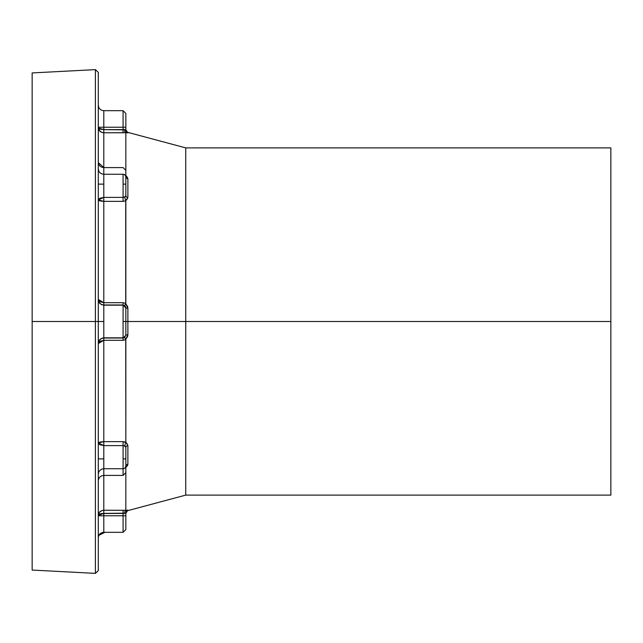 <?xml version="1.0" encoding="UTF-8"?>
<svg xmlns="http://www.w3.org/2000/svg" width="643" height="643" viewBox="0 0 643 643"><rect width="100%" height="100%" fill="white"/><g stroke="black" fill="none" stroke-linecap="round" stroke-linejoin="round"><path stroke-width="0.96" d="M98.291 105.179C98.62 108.522 100.453 110.355 103.796 110.684L103.796 127.226L123.086 127.226L123.086 110.684L103.796 110.684L103.796 127.226L98.291 127.226L103.796 127.226L103.796 129.629L99.81 129.074L98.291 127.579L99.81 131.164L101.594 132.337L103.796 132.771L103.796 197.393L99.81 198.269L98.291 199.965L99.81 200.946L103.796 201.355L103.796 302.692L123.086 302.692L125.843 303.416L125.843 200.793L123.086 201.355L103.796 201.355L103.796 197.393L123.086 197.393L123.086 184.123L125.843 184.123L125.843 132.707L103.796 132.771L103.796 129.629L123.086 129.629L123.086 127.226L125.843 127.226L125.843 113.441L123.086 110.684L123.086 127.226L103.796 127.226L103.796 129.629L125.248 129.862M125.69 512.921L124.646 513.395L101.602 513.508L99.151 514.223L98.291 515.421C98.25 512.608 100.083 510.872 103.796 510.229L125.843 510.293L124.838 511.474L125.731 510.365L127.885 510.148L125.843 513.275M98.676 514.577L98.291 515.421L99.81 513.926L103.796 513.371L103.796 532.316C100.453 532.645 98.62 534.478 98.291 537.821M124.629 513.202L103.796 513.371L103.796 515.774L123.086 515.774L123.086 513.371L123.086 515.774L98.291 515.774L103.796 515.774L103.796 532.316L123.086 532.316L123.086 515.774L123.086 532.316L125.843 529.559L125.843 515.774L123.086 515.774L125.843 515.774L125.843 512.801L125.843 529.559M126.695 176.254L127.885 178.722A2.757 2.082 0 0 1 125.843 176.712L124.646 174.583L123.086 174.261L103.796 174.261L103.796 167.59L103.796 184.123L98.291 184.123L103.796 184.123L103.796 197.393L123.086 197.393L125.248 196.782L125.843 195.745L125.843 184.123L125.843 195.745A2.757 1.808 180 0 0 127.885 197.489L126.695 199.893M126.695 443.107L127.885 445.511A2.757 1.808 0 0 0 125.843 447.255L124.646 445.969L123.086 445.607L103.796 445.607L103.796 475.41L103.796 468.739L123.086 468.739L123.086 475.41L123.086 445.607L123.086 458.877L125.843 458.877L125.843 447.255L125.248 446.218L123.086 445.607L103.796 445.607L103.796 458.877L98.291 458.877L103.796 458.877L103.796 475.402L103.796 468.739L101.602 469.181L99.81 470.395L98.676 472.147L98.291 474.212M123.086 337.856L103.796 337.856L101.602 338.339L99.151 340.517L98.291 343.547C98.25 340.501 100.083 338.604 103.796 337.856L123.086 337.856L124.646 337.374L125.843 334.955L127.885 334.77L125.843 334.955L125.843 321.5L127.885 321.5L127.885 334.77L127.579 336.586L125.843 339.102M98.291 73.575L98.291 570.63L98.291 321.5L103.796 321.5L103.796 338.033C100.453 338.363 98.62 340.203 98.291 343.547L99.81 341.345L103.796 340.308L103.796 441.645L123.086 441.645L125.843 442.207L127.885 445.511L127.885 464.278L126.695 466.746M123.086 174.261L123.086 184.123L123.086 174.261M98.291 168.787L98.676 170.853L99.81 172.605L101.602 173.819L103.796 174.261L103.796 167.598L123.086 167.59L125.843 170.347L125.843 184.123L123.086 184.123L123.086 201.355L103.796 201.355L103.796 302.692L99.81 301.655L98.291 299.453L103.796 302.692L103.796 305.168L123.086 305.168L123.086 302.692L123.086 321.5L125.843 321.5L125.843 307.724L125.843 335.276L123.086 338.033L123.086 304.967L125.843 308.045L125.248 306.237L123.086 305.144L103.796 305.144C100.083 304.396 98.25 302.499 98.291 299.453L99.151 302.483L101.602 304.661L103.796 305.144L123.086 305.144M98.291 72.37L95.389 69.621L32.15 72.932L32.15 321.5L98.291 321.5L95.389 321.5L95.389 573.379L95.389 321.5L95.389 573.379L95.389 321.5L32.15 321.5L32.15 570.068L32.15 321.5L32.15 570.068L95.389 573.379L98.291 570.63L98.291 569.425L98.291 570.63M125.843 113.707L125.843 130.199A2.757 2.749 180 0 0 127.885 132.852L127.885 132.386L185.747 147.89L610.85 147.89L610.85 495.11L610.85 321.5L185.747 321.5L185.747 495.11L185.747 321.5L185.747 495.11L185.747 321.5L127.885 321.5L127.885 334.77L125.731 339.191L125.843 442.207L125.843 339.584L123.086 340.308L103.796 340.308L103.796 338.033L123.086 338.033L123.086 321.5L185.747 321.5L185.747 147.89L185.747 321.5L610.85 321.5L610.85 147.89L610.85 495.11L185.747 495.11L127.885 510.614L127.885 510.148A2.757 2.749 180 0 0 125.843 512.801A2.757 2.749 180 0 1 127.885 510.148A2.757 2.749 0 0 0 125.843 512.801L124.646 513.395L124.638 512.415M125.843 472.653L125.843 510.293L125.843 458.877L125.843 472.645L123.086 475.41L123.086 468.739L124.646 468.417L125.843 466.288A2.757 2.082 180 0 1 127.885 464.278L125.731 467.557M127.579 465.524L127.885 464.278A2.757 2.082 0 0 0 125.843 466.288L125.843 468.048M103.796 510.229L101.594 510.663L103.796 510.229L103.796 513.371L103.796 475.41L103.796 510.229L125.843 510.293L124.838 511.474L125.216 510.767M125.843 129.725L127.885 132.852A2.757 2.749 -0 0 1 125.843 130.199A2.757 2.749 0 0 0 127.885 132.852L125.731 132.635L124.838 131.526L124.646 129.605L125.843 130.199L125.843 127.226L123.086 127.226L123.086 129.629L124.646 129.605L124.838 131.526L125.843 132.707L125.843 156.779M125.843 174.952L125.843 176.712A2.757 2.082 180 0 0 127.885 178.722L127.885 197.489L125.731 200.463L125.731 303.809L127.885 308.23L127.885 321.5L127.885 308.23L125.843 308.045L127.885 308.23L127.579 306.414L125.843 303.898M185.747 321.5L185.747 147.89L185.747 321.5M127.885 464.278L127.885 445.511A2.757 1.808 180 0 0 125.843 447.255L125.843 458.877L123.086 458.877L123.086 475.402L103.796 475.41C100.453 475.74 98.62 477.58 98.291 480.924M125.731 303.809L124.638 305.546L125.843 303.416L123.086 302.692L103.796 302.692L103.796 338.033M123.086 304.967L103.796 304.967L103.796 321.5L98.291 321.5L98.291 72.37L98.291 569.425M32.15 321.5L32.15 72.932L32.15 321.5M95.389 321.5L95.389 69.621L95.389 321.5M125.731 132.635L123.086 132.771L123.086 129.629L123.086 132.771L103.796 132.771L103.796 167.59C100.453 167.26 98.62 165.42 98.291 162.076M124.838 131.526L125.216 132.233M124.638 130.609L124.613 130.111M123.086 201.355L123.086 197.393L124.646 197.031L125.843 200.793L123.086 201.355M125.731 200.463L124.646 197.031L125.843 195.745A2.757 1.808 0 0 0 127.885 197.489L127.885 178.722L125.731 175.443M125.843 176.745L125.682 175.925M125.731 339.191L124.638 337.454L125.843 339.584L123.086 340.308L123.086 337.832L123.086 340.308L103.796 340.308L98.291 343.547M125.843 308.045L125.682 307.057M124.646 445.969L125.731 442.537L124.646 445.969M123.086 337.832L103.796 337.832L103.796 445.607L103.796 441.645L123.086 441.645L123.086 445.607L123.086 441.645L125.731 442.537M124.638 512.391L124.613 512.889M123.086 513.371L123.086 510.229L123.086 513.371M103.796 441.645L99.81 442.054L98.291 443.035L103.796 441.645M103.796 445.607L98.291 443.035L99.81 444.731L103.796 445.607M98.291 199.965L103.796 197.393L103.796 201.355L98.291 199.965M101.594 510.663L99.151 512.624L98.291 515.421L103.796 513.371M98.387 128.021L103.796 129.629L103.796 132.771C100.083 132.128 98.25 130.392 98.291 127.579L99.81 129.074L103.796 129.629M103.796 132.771L101.594 132.337L99.151 130.376M103.796 304.967C100.453 304.637 98.62 302.797 98.291 299.453M98.323 162.727L103.941 167.59M98.885 535.33L104.954 532.316"/></g></svg>
